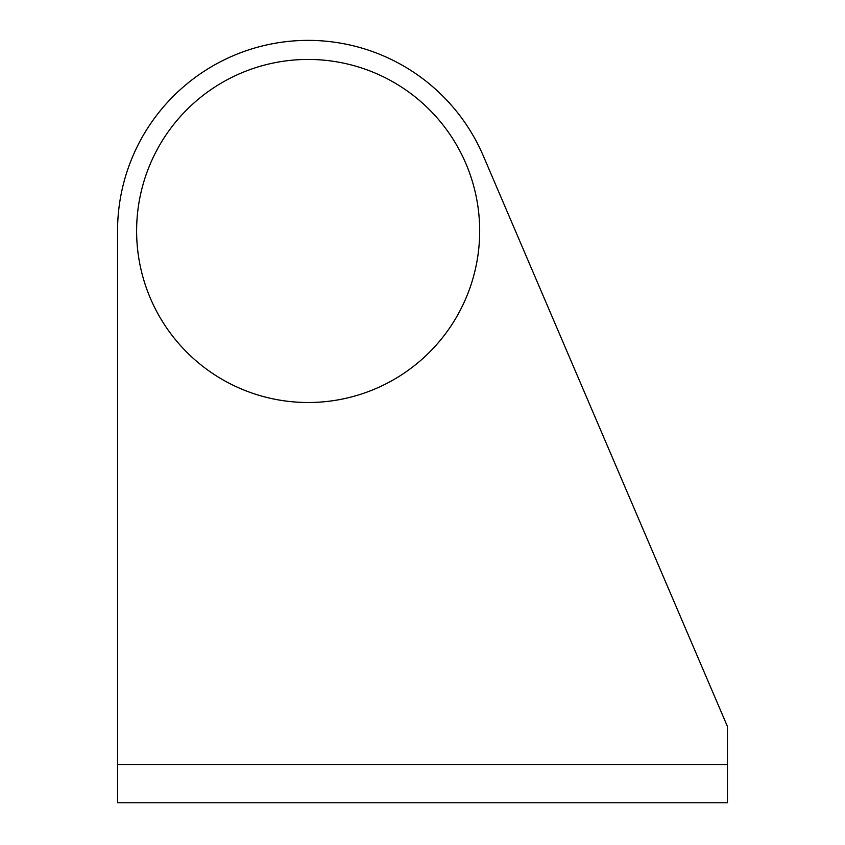 <?xml version="1.0" encoding="UTF-8"?>
<svg xmlns="http://www.w3.org/2000/svg" width="845" height="845" viewBox="0 0 845 845"><rect width="100%" height="100%" fill="white"/><g stroke="black" fill="none" stroke-linecap="round" stroke-linejoin="round"><path stroke-width="1.27" d="M117.55 230.981L117.55 802.75L727.45 802.75L727.45 726.51L483.372 156.008A190.59 190.59 0 0 0 117.55 230.981L117.55 688.4M711.141 688.4L483.372 156.008M136.615 230.981A171.535 171.535 0 0 1 393.907 82.419A171.535 171.535 0 0 1 393.907 379.532A171.535 171.535 0 0 1 136.615 230.981M727.45 764.63L117.55 764.63"/></g></svg>
